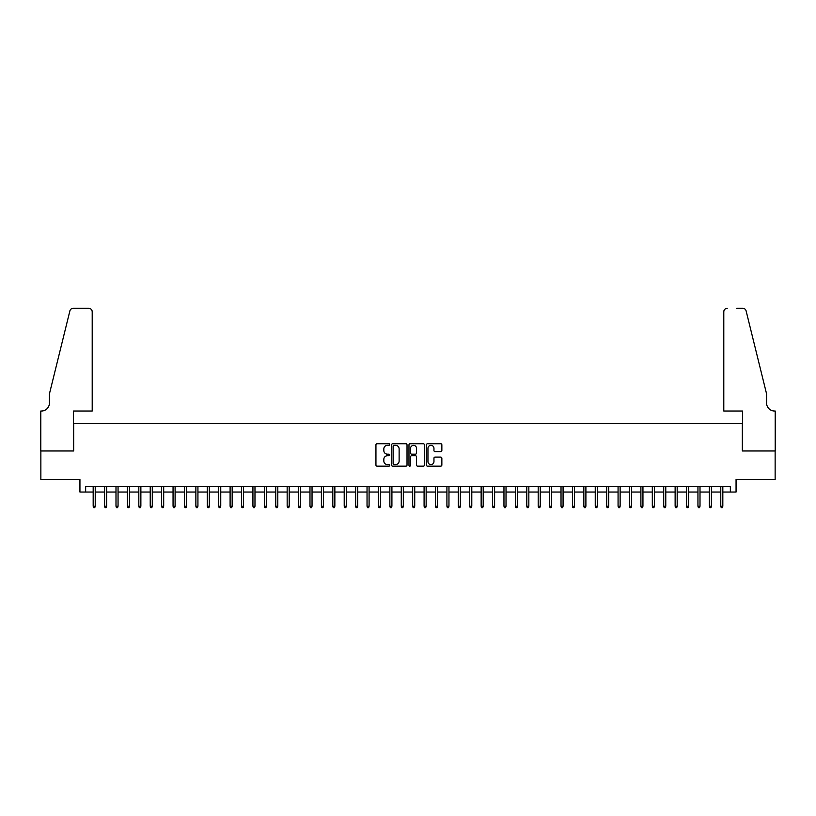 <?xml version="1.0" encoding="UTF-8"?>
<svg xmlns="http://www.w3.org/2000/svg" width="816" height="816" viewBox="0 0 816 816"><rect width="100%" height="100%" fill="white"/><g stroke="black" fill="none" stroke-linecap="round" stroke-linejoin="round"><path stroke-width="1.22" d="M389.742 444.536A0.785 0.785 0 0 0 388.957 443.751L377.063 443.751A1.122 1.122 0 0 0 375.941 444.873L375.941 465.038A1.122 1.122 0 0 0 377.063 466.16L388.957 466.16A0.785 0.785 0 0 0 389.742 465.375A0.785 0.785 0 0 0 388.957 464.59L387.416 464.59A3.58 3.58 0 0 1 383.836 460.999L383.836 459.326A3.58 3.58 0 0 1 387.416 455.736L388.957 455.736A0.785 0.785 0 0 0 389.742 454.951A0.785 0.785 0 0 0 388.957 454.175L387.416 454.175A3.58 3.58 0 0 1 383.836 450.585L383.836 448.912A3.58 3.58 0 0 1 387.416 445.322L388.957 445.322A0.785 0.785 0 0 0 389.742 444.536M440.732 451.656A1.122 1.122 0 0 0 441.854 450.534L441.854 444.873A1.122 1.122 0 0 0 440.732 443.751L427.513 443.751A1.122 1.122 0 0 0 426.401 444.873L426.401 465.038A1.122 1.122 0 0 0 427.513 466.16L440.732 466.16A1.122 1.122 0 0 0 441.854 465.038L441.854 458.204A1.122 1.122 0 0 0 440.732 457.082L435.081 457.082A1.122 1.122 0 0 0 433.959 458.204L433.959 461.591A2.999 2.999 0 0 1 430.96 464.59A2.999 2.999 0 0 1 427.961 461.591L427.961 448.321A2.999 2.999 0 0 1 430.96 445.322A2.999 2.999 0 0 1 433.959 448.321L433.959 450.534A1.122 1.122 0 0 0 435.081 451.656L440.732 451.656M85.649 492.038L85.649 486.336L730.351 486.336L730.351 492.038L736.063 492.038L736.063 479.492L775.139 479.492L775.139 450.962L742.336 450.962L742.336 423.575L73.664 423.575L73.664 450.962L40.861 450.962L40.861 479.492L79.937 479.492L79.937 492.038L93.177 492.038M407.021 444.873A1.122 1.122 0 0 0 405.899 443.751L392.68 443.751A1.122 1.122 0 0 0 391.568 444.873L391.568 465.038A1.122 1.122 0 0 0 392.68 466.16L405.899 466.16A1.122 1.122 0 0 0 407.021 465.038L407.021 444.873M410.101 443.751L423.32 443.751A1.122 1.122 0 0 1 424.432 444.873L424.432 465.038A1.122 1.122 0 0 1 423.32 466.16L417.659 466.16A1.122 1.122 0 0 1 416.537 465.038L416.537 456.858A1.122 1.122 0 0 0 415.415 455.736L411.672 455.736A1.122 1.122 0 0 0 410.55 456.858L410.55 465.375A0.785 0.785 0 0 1 409.765 466.16A0.785 0.785 0 0 1 408.979 465.375L408.979 444.873A1.122 1.122 0 0 1 410.101 443.751M95.227 492.038L104.591 492.038M106.641 492.038L115.994 492.038M118.055 492.038L127.408 492.038M129.458 492.038L138.822 492.038M140.872 492.038L150.226 492.038M152.286 492.038L161.639 492.038M163.69 492.038L173.053 492.038M175.103 492.038L184.467 492.038M186.517 492.038L195.871 492.038M197.931 492.038L207.284 492.038M209.335 492.038L218.698 492.038M220.748 492.038L230.102 492.038M232.162 492.038L241.516 492.038M243.566 492.038L252.929 492.038M254.98 492.038L264.333 492.038M266.393 492.038L275.747 492.038M277.807 492.038L287.161 492.038M289.211 492.038L298.574 492.038M300.625 492.038L309.978 492.038M312.038 492.038L321.392 492.038M323.442 492.038L332.806 492.038M334.856 492.038L344.209 492.038M346.27 492.038L355.623 492.038M357.683 492.038L367.037 492.038M369.087 492.038L378.451 492.038M380.501 492.038L389.854 492.038M391.915 492.038L401.268 492.038M403.318 492.038L412.682 492.038M414.732 492.038L424.085 492.038M426.146 492.038L435.499 492.038M437.549 492.038L446.913 492.038M448.963 492.038L458.317 492.038M460.377 492.038L469.73 492.038M471.791 492.038L481.144 492.038M483.194 492.038L492.558 492.038M494.608 492.038L503.962 492.038M506.022 492.038L515.375 492.038M517.426 492.038L526.789 492.038M528.839 492.038L538.193 492.038M540.253 492.038L549.607 492.038M551.667 492.038L561.02 492.038M563.071 492.038L572.434 492.038M574.484 492.038L583.838 492.038M585.898 492.038L595.252 492.038M597.302 492.038L606.665 492.038M608.716 492.038L618.069 492.038M620.129 492.038L629.483 492.038M631.533 492.038L640.897 492.038M642.947 492.038L652.31 492.038M654.361 492.038L663.714 492.038M665.774 492.038L675.128 492.038M677.178 492.038L686.542 492.038M688.592 492.038L697.945 492.038M700.006 492.038L709.359 492.038M711.409 492.038L720.773 492.038M722.823 492.038L730.351 492.038M393.914 445.322A0.785 0.785 0 0 0 393.128 446.107L393.128 463.804A0.785 0.785 0 0 0 393.914 464.59L395.536 464.59A3.58 3.58 0 0 0 399.126 460.999L399.126 448.912A3.58 3.58 0 0 0 395.536 445.322L393.914 445.322M416.537 448.372A2.999 2.999 0 0 0 413.549 445.383A2.999 2.999 0 0 0 410.55 448.372L410.55 453.053A1.122 1.122 0 0 0 411.672 454.175L415.415 454.175A1.122 1.122 0 0 0 416.537 453.053L416.537 448.372M93.177 506.185L93.636 507.674L94.768 507.674L95.227 506.185L93.177 506.185L93.177 486.336M95.227 506.185L95.227 486.336M92.208 411.019L92.208 311.753A3.427 3.427 0 0 0 88.781 308.326L73.205 308.326A3.427 3.427 0 0 0 69.88 310.927L49.419 393.904L49.419 403.033A7.987 7.987 0 0 1 41.432 411.019L40.8 411.019L40.8 450.962L73.491 450.962L73.491 411.019L92.208 411.019L92.208 311.753C91.984 309.682 90.851 308.54 88.781 308.326L79.315 308.326M69.88 310.927C70.757 309.05 70.757 309.05 69.88 310.927C70.757 309.05 70.757 309.05 69.88 310.927M49.419 403.033A7.987 7.987 0 0 1 41.432 411.019M723.792 411.019L723.792 311.753L723.792 411.019L742.509 411.019L742.509 450.962L775.2 450.962L775.2 411.019L774.568 411.019A7.987 7.987 0 0 1 766.581 403.033A7.987 7.987 0 0 0 774.568 411.019M760.308 368.465L746.12 310.927L766.581 393.904L766.581 403.033M736.685 308.326L742.795 308.326A3.427 3.427 0 0 1 746.12 310.927C745.243 309.05 745.243 309.05 746.12 310.927C745.243 309.05 745.243 309.05 746.12 310.927M727.219 308.326A3.427 3.427 0 0 0 723.792 311.753C724.016 309.682 725.149 308.54 727.219 308.326M104.591 506.185L105.04 507.674L106.182 507.674L106.641 506.185L104.591 506.185L104.591 486.336M106.641 506.185L106.641 486.336M115.994 506.185L116.453 507.674L117.596 507.674L118.055 506.185L115.994 506.185L115.994 486.336M118.055 506.185L118.055 486.336M127.408 506.185L127.867 507.674L129.01 507.674L129.458 506.185L127.408 506.185L127.408 486.336M129.458 506.185L129.458 486.336M138.822 506.185L139.271 507.674L140.413 507.674L140.872 506.185L138.822 506.185L138.822 486.336M140.872 506.185L140.872 486.336M150.226 506.185L150.685 507.674L151.827 507.674L152.286 506.185L150.226 506.185L150.226 486.336M152.286 506.185L152.286 486.336M161.639 506.185L162.098 507.674L163.241 507.674L163.69 506.185L161.639 506.185L161.639 486.336M163.69 506.185L163.69 486.336M173.053 506.185L173.512 507.674L174.644 507.674L175.103 506.185L173.053 506.185L173.053 486.336M175.103 506.185L175.103 486.336M184.467 506.185L184.916 507.674L186.058 507.674L186.517 506.185L184.467 506.185L184.467 486.336M186.517 506.185L186.517 486.336M195.871 506.185L196.33 507.674L197.472 507.674L197.931 506.185L195.871 506.185L195.871 486.336M197.931 506.185L197.931 486.336M207.284 506.185L207.743 507.674L208.886 507.674L209.335 506.185L207.284 506.185L207.284 486.336M209.335 506.185L209.335 486.336M218.698 506.185L219.147 507.674L220.289 507.674L220.748 506.185L218.698 506.185L218.698 486.336M220.748 506.185L220.748 486.336M230.102 506.185L230.561 507.674L231.703 507.674L232.162 506.185L230.102 506.185L230.102 486.336M232.162 506.185L232.162 486.336M241.516 506.185L241.975 507.674L243.117 507.674L243.566 506.185L241.516 506.185L241.516 486.336M243.566 506.185L243.566 486.336M252.929 506.185L253.388 507.674L254.521 507.674L254.98 506.185L252.929 506.185L252.929 486.336M254.98 506.185L254.98 486.336M264.333 506.185L264.792 507.674L265.934 507.674L266.393 506.185L264.333 506.185L264.333 486.336M266.393 506.185L266.393 486.336M275.747 506.185L276.206 507.674L277.348 507.674L277.807 506.185L275.747 506.185L275.747 486.336M277.807 506.185L277.807 486.336M287.161 506.185L287.62 507.674L288.762 507.674L289.211 506.185L287.161 506.185L287.161 486.336M289.211 506.185L289.211 486.336M298.574 506.185L299.023 507.674L300.166 507.674L300.625 506.185L298.574 506.185L298.574 486.336M300.625 506.185L300.625 486.336M309.978 506.185L310.437 507.674L311.579 507.674L312.038 506.185L309.978 506.185L309.978 486.336M312.038 506.185L312.038 486.336M321.392 506.185L321.851 507.674L322.993 507.674L323.442 506.185L321.392 506.185L321.392 486.336M323.442 506.185L323.442 486.336M332.806 506.185L333.254 507.674L334.397 507.674L334.856 506.185L332.806 506.185L332.806 486.336M334.856 506.185L334.856 486.336M344.209 506.185L344.668 507.674L345.811 507.674L346.27 506.185L344.209 506.185L344.209 486.336M346.27 506.185L346.27 486.336M355.623 506.185L356.082 507.674L357.224 507.674L357.683 506.185L355.623 506.185L355.623 486.336M357.683 506.185L357.683 486.336M367.037 506.185L367.496 507.674L368.628 507.674L369.087 506.185L367.037 506.185L367.037 486.336M369.087 506.185L369.087 486.336M378.451 506.185L378.899 507.674L380.042 507.674L380.501 506.185L378.451 506.185L378.451 486.336M380.501 506.185L380.501 486.336M389.854 506.185L390.313 507.674L391.456 507.674L391.915 506.185L389.854 506.185L389.854 486.336M391.915 506.185L391.915 486.336M401.268 506.185L401.727 507.674L402.869 507.674L403.318 506.185L401.268 506.185L401.268 486.336M403.318 506.185L403.318 486.336M412.682 506.185L413.131 507.674L414.273 507.674L414.732 506.185L412.682 506.185L412.682 486.336M414.732 506.185L414.732 486.336M424.085 506.185L424.544 507.674L425.687 507.674L426.146 506.185L424.085 506.185L424.085 486.336M426.146 506.185L426.146 486.336M435.499 506.185L435.958 507.674L437.101 507.674L437.549 506.185L435.499 506.185L435.499 486.336M437.549 506.185L437.549 486.336M446.913 506.185L447.372 507.674L448.504 507.674L448.963 506.185L446.913 506.185L446.913 486.336M448.963 506.185L448.963 486.336M458.317 506.185L458.776 507.674L459.918 507.674L460.377 506.185L458.317 506.185L458.317 486.336M460.377 506.185L460.377 486.336M469.73 506.185L470.189 507.674L471.332 507.674L471.791 506.185L469.73 506.185L469.73 486.336M471.791 506.185L471.791 486.336M481.144 506.185L481.603 507.674L482.746 507.674L483.194 506.185L481.144 506.185L481.144 486.336M483.194 506.185L483.194 486.336M492.558 506.185L493.007 507.674L494.149 507.674L494.608 506.185L492.558 506.185L492.558 486.336M494.608 506.185L494.608 486.336M503.962 506.185L504.421 507.674L505.563 507.674L506.022 506.185L503.962 506.185L503.962 486.336M506.022 506.185L506.022 486.336M515.375 506.185L515.834 507.674L516.977 507.674L517.426 506.185L515.375 506.185L515.375 486.336M517.426 506.185L517.426 486.336M526.789 506.185L527.238 507.674L528.38 507.674L528.839 506.185L526.789 506.185L526.789 486.336M528.839 506.185L528.839 486.336M538.193 506.185L538.652 507.674L539.794 507.674L540.253 506.185L538.193 506.185L538.193 486.336M540.253 506.185L540.253 486.336M549.607 506.185L550.066 507.674L551.208 507.674L551.667 506.185L549.607 506.185L549.607 486.336M551.667 506.185L551.667 486.336M561.02 506.185L561.479 507.674L562.612 507.674L563.071 506.185L561.02 506.185L561.02 486.336M563.071 506.185L563.071 486.336M572.434 506.185L572.883 507.674L574.025 507.674L574.484 506.185L572.434 506.185L572.434 486.336M574.484 506.185L574.484 486.336M583.838 506.185L584.297 507.674L585.439 507.674L585.898 506.185L583.838 506.185L583.838 486.336M585.898 506.185L585.898 486.336M595.252 506.185L595.711 507.674L596.853 507.674L597.302 506.185L595.252 506.185L595.252 486.336M597.302 506.185L597.302 486.336M606.665 506.185L607.114 507.674L608.257 507.674L608.716 506.185L606.665 506.185L606.665 486.336M608.716 506.185L608.716 486.336M618.069 506.185L618.528 507.674L619.67 507.674L620.129 506.185L618.069 506.185L618.069 486.336M620.129 506.185L620.129 486.336M629.483 506.185L629.942 507.674L631.084 507.674L631.533 506.185L629.483 506.185L629.483 486.336M631.533 506.185L631.533 486.336M640.897 506.185L641.356 507.674L642.488 507.674L642.947 506.185L640.897 506.185L640.897 486.336M642.947 506.185L642.947 486.336M652.31 506.185L652.759 507.674L653.902 507.674L654.361 506.185L652.31 506.185L652.31 486.336M654.361 506.185L654.361 486.336M663.714 506.185L664.173 507.674L665.315 507.674L665.774 506.185L663.714 506.185L663.714 486.336M665.774 506.185L665.774 486.336M675.128 506.185L675.587 507.674L676.729 507.674L677.178 506.185L675.128 506.185L675.128 486.336M677.178 506.185L677.178 486.336M686.542 506.185L686.99 507.674L688.133 507.674L688.592 506.185L686.542 506.185L686.542 486.336M688.592 506.185L688.592 486.336M697.945 506.185L698.404 507.674L699.547 507.674L700.006 506.185L697.945 506.185L697.945 486.336M700.006 506.185L700.006 486.336M709.359 506.185L709.818 507.674L710.96 507.674L711.409 506.185L709.359 506.185L709.359 486.336M711.409 506.185L711.409 486.336M720.773 506.185L721.232 507.674L722.364 507.674L722.823 506.185L720.773 506.185L720.773 486.336M722.823 506.185L722.823 486.336"/></g></svg>
